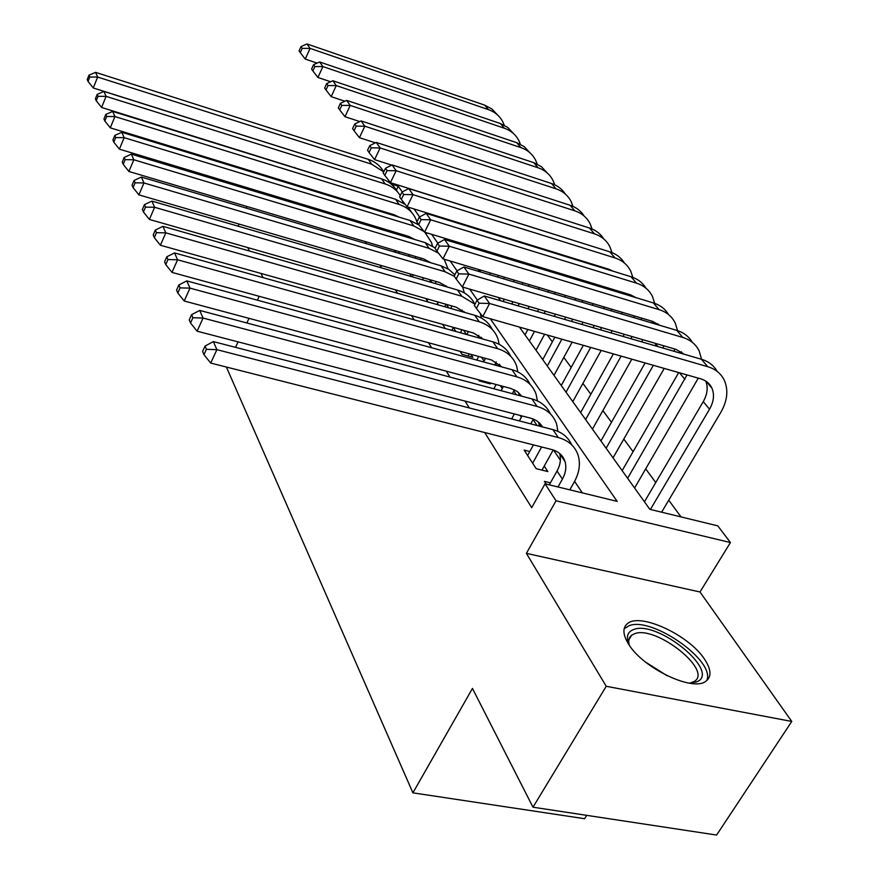 <?xml version="1.0" encoding="UTF-8"?>
<svg xmlns="http://www.w3.org/2000/svg" width="879" height="879" viewBox="0 0 879 879"><rect width="100%" height="100%" fill="white"/><g stroke="black" fill="none" stroke-linecap="round" stroke-linejoin="round"><path stroke-width="1.32" d="M704.639 659.349C689.114 635.045 639.945 612.278 627.43 623.661C622.453 627.815 622.782 634.55 628.43 643.867C642.197 667.601 692.202 691.894 705.661 681.401C711.726 677.006 711.386 669.655 704.639 659.349M519.445 327.087L649.823 509.315L717.791 525.862L730.427 542.541L556.044 500.799L545.046 483.813L617.168 501.371L490.317 318.769M700.003 591.996L526.389 553.352L606.235 686.279L532.993 807.197L716.605 835.05L791.77 721.45L700.003 591.996L730.427 542.541M586.722 815.349L584.623 818.712L412.91 792.847L226.386 367.037M681.027 516.918L668.743 500.195M655.756 482.538L645.724 468.892M633.078 451.685L623.793 439.06M611.476 422.294L602.873 410.592M590.864 394.253L582.898 383.42M571.174 367.466L563.802 357.434M552.353 341.865L547.342 335.053M606.235 686.279L791.77 721.45M238.088 226.156L239.033 224.068M246.241 208.103L246.966 206.499M253.932 191.062L254.46 189.886M261.206 174.943L261.557 174.163M550.43 482.846L544.431 481.384L546.189 484.098M529.795 451.52L524.148 450.103L536.201 468.683L547.826 471.551L544.233 466.09M478.55 379.805L479.286 380.937L490.284 383.881L489.537 382.739M460.124 351.391L462.024 354.336L472.836 357.292L470.902 354.347M442.566 324.329L445.301 328.537M425.821 298.508L428.073 301.98M409.834 273.852L411.636 276.643M394.539 250.284L395.946 252.449M379.915 227.727L380.948 229.331M337.58 197.445L338.25 198.522M351.084 219.036L352.083 220.629M365.192 241.571L366.554 243.747M379.937 265.139L381.684 267.93M395.374 289.795L397.55 293.267M411.537 315.627L414.174 319.846M428.491 342.722L431.633 347.743M446.29 371.169L449.993 377.08M465.002 401.066L469.309 407.955M484.692 432.534L531.707 507.666L545.046 483.813M582.337 492.888L574.591 481.373M560.373 460.222L553.561 450.081M537.047 425.513L533.092 419.635M516.369 394.759L513.808 390.946M496.712 365.521L495.415 363.587M365.895 206.125L366.598 207.202M438.489 304.947L437.467 303.398M455.915 331.504L453.3 327.537M526.389 553.352L556.044 500.799M318.594 192.512L318.956 191.743M294.586 167.428L294.937 168.021M306.991 188.084L307.639 189.15M263.063 277.632L260.92 273.413M249.515 251.042L247.746 247.57M259.217 296.311L257.415 300.178M248.988 318.341L246.845 322.967M238.066 341.865L235.528 347.348M532.993 807.197L472.452 688.433L412.91 792.847M440.884 217.256L441.511 218.135M459.047 242.648L460.189 244.252M478.143 269.348L479.868 271.754M498.25 297.454L500.601 300.739M402.23 191.952L398.264 186.249L391.1 183.997M477.319 300.047L469.727 289.125M457.047 270.864L450.202 261.019M437.83 243.197L431.666 234.33M419.58 216.926L414.042 208.949M396.418 190.062L398.264 186.249M372.729 209.07L373.081 208.323M367.818 207.565L368.18 206.818M382.815 211.301L382.453 212.048M368.839 174.866L93.251 87.966L88.032 81.406L89.779 77.033L88.977 75.154L87.23 79.506L88.032 81.406M88.977 75.154L95.591 72.364L368.345 159.374C375.289 161.681 380.409 165.867 383.727 171.932L371.63 164.186L97.646 77.055L93.251 87.966M95.591 72.364L97.646 77.055L89.779 77.033M388.628 180.327L389.309 182.634M463.991 224.409L463.694 225.002M449.103 220.486L449.4 219.893M454.355 222.112L454.641 221.519M317.088 63.112L305.266 59.08L300.299 52.663L302.222 48.378L300.992 46.609L299.08 50.883L300.299 52.663M300.992 46.609L306.958 43.95L484.681 105.139L491.987 109.04L497.525 114.951M306.958 43.95L310.078 48.378L488.537 109.666C495.042 111.996 499.821 116.105 502.887 122.005L504.238 125.203M302.222 48.378L310.078 48.378L305.266 59.08M629.507 645.494C625.782 637.308 627.123 632.001 633.528 629.551C657.393 619.431 722.197 672.611 696.41 681.972L689.191 683.148M689.751 683.148L694.168 681.522C713.583 670.556 655.382 624.716 634.385 633.814L631.638 635.242C628.892 637.385 628.1 640.637 629.265 644.988M706.683 680.676C716.286 661.151 651.68 616.025 628.979 625.76L624.167 628.782M385.431 230.672L385.98 229.551M380.519 228.661L380.838 228.002M395.869 232.539L395.319 233.649M387.749 213.674L388.046 212.905M392.32 215.069L392.473 214.256M384.068 195.698L101.579 107.458L96.24 100.766L98.041 96.327L97.195 94.361L95.404 98.789L96.24 100.766M97.195 94.361L103.953 91.46L381.695 178.92C388.804 181.261 394.023 185.524 397.374 191.732M103.953 91.46L106.095 96.36L385.112 183.931C391.792 186.106 396.836 190.018 400.242 195.676M402.604 201.038L403.098 202.851M98.041 96.327L106.095 96.36L101.579 107.458M398.616 253.24L399.363 251.713M409.416 254.69L408.658 256.218M401.198 235.429L401.692 234.297M406.142 236.912L406.428 235.726M399.253 217.19L394.155 214.773L110.282 127.84L104.832 121.005L106.678 116.478L105.799 114.424L103.953 118.94L104.832 121.005M105.799 114.424L112.677 111.413L395.594 199.28L405.296 204.51M112.677 111.413L114.918 116.544L399.165 204.499C407.823 207.378 413.635 212.85 416.613 220.915L416.943 221.915M417.02 222.167L417.459 223.936M407.933 207.059L411.548 212.3M106.678 116.478L114.918 116.544L110.282 127.84M412.295 276.83L413.284 274.863M415.141 258.14L415.866 256.613M423.502 277.841L422.513 279.808M420.503 259.723L420.942 258.118M414.811 239.527L408.669 236.396L119.379 149.155L113.809 142.178L115.709 137.574L114.797 135.421L112.897 140.014L113.809 142.178M114.797 135.421L121.807 132.29L410.097 220.508L419.041 225.057M121.807 132.29L124.159 137.662L413.811 225.958L424.074 231.54M424.865 232.265L431.512 242.538L432.435 245.933M425.645 232.495L426.326 233.748M115.709 137.574L124.159 137.662L119.379 149.155M427.062 300.42L427.754 299.058M429.633 281.884L430.622 279.918M438.149 302.035L436.896 304.497M435.413 283.554L436.072 281.5M430.897 262.81L423.81 258.964L128.905 171.471L123.214 164.351L125.181 159.659L124.214 157.407L122.258 162.088L123.214 164.351M124.214 157.407L131.367 154.144L425.227 242.659L435.248 247.977M131.367 154.144L133.828 159.769L429.106 248.35L438.533 253.163M444.159 259.217L448.048 268.897M446.18 285.862L445.884 286.609M125.181 159.659L133.828 159.769L128.905 171.471M485.735 231.144L485.439 231.726M477.055 248.131L476.506 249.207M461.541 244.659L462.09 243.582M470.452 227.09L470.737 226.507M467.013 246.329L467.562 245.241M475.935 228.782L476.231 228.199M330.68 81.758L317.934 77.462L312.869 70.924L314.847 66.562L313.561 64.705L311.595 69.056L312.869 70.924M313.561 64.705L319.626 61.959L500.36 123.532L507.82 127.488L513.435 133.509M319.626 61.959L322.879 66.573L504.381 128.246C510.985 130.586 515.83 134.74 518.929 140.717L520.379 144.233M314.847 66.562L322.879 66.573L317.934 77.462M508.512 238.187L508.216 238.769M499.788 255.042L499.239 256.108M490.482 273.028L489.636 274.666M483.846 251.438L484.395 250.361M492.789 234.001L493.086 233.418M480.011 271.798L480.846 270.161M489.592 253.185L490.141 252.108M498.547 235.781L498.843 235.198M344.898 101.228L331.163 96.657L325.999 89.977L328.021 85.549L326.68 83.604L324.659 88.032L325.999 89.977M326.68 83.604L332.855 80.747L516.698 142.684L524.313 146.705L530.015 152.847M332.855 80.747L336.25 85.582L520.895 147.606C527.598 149.946 532.509 154.155 535.63 160.198L537.179 164.065M328.021 85.549L336.25 85.582L331.163 96.657M532.388 245.582L532.092 246.153M523.631 262.294L523.082 263.348M514.281 280.126L513.435 281.752M504.282 299.212L503.107 301.475M497.624 277.039L498.47 275.413M507.238 258.536L507.787 257.47M516.226 241.242L516.522 240.67M503.634 278.83L504.48 277.204M513.259 260.371L513.808 259.305M522.258 243.109L522.555 242.538M359.775 121.566L344.975 116.709L339.701 109.897L341.799 105.381L340.393 103.359L338.305 107.864L339.701 109.897M340.393 103.359L346.667 100.382L533.74 162.659L541.497 166.735L547.287 173.009M346.667 100.382L350.216 105.425L538.113 167.79C544.925 170.141 549.902 174.383 553.034 180.514L554.704 184.766M341.799 105.381L350.216 105.425L344.975 116.709M557.462 253.339L557.154 253.91M548.661 269.897L548.1 270.952M539.277 287.587L538.42 289.191M529.224 306.507L528.037 308.738M511.776 304.002L512.962 301.75M522.126 284.335L522.972 282.719M531.784 265.996L532.333 264.942M540.805 248.845L541.112 248.274M518.083 305.837L519.269 303.596M528.444 286.213L529.29 284.609M538.113 267.919L538.673 266.864M547.145 250.812L547.452 250.24M375.377 142.837L359.434 137.673L354.05 130.718L356.204 126.126L354.731 124.005L352.589 128.598L354.05 130.718M354.731 124.005L361.115 120.917L551.507 183.502C557.473 185.513 562.077 189.029 565.307 194.039M361.115 120.917L364.829 126.202L556.077 188.853C562.999 191.215 568.043 195.501 571.207 201.709L572.976 206.378M356.204 126.126L364.829 126.202L359.434 137.673M444.719 306.727L445.972 304.277M453.388 327.362L451.85 330.372M450.894 308.496L451.828 305.947M447.598 287.103L439.621 282.533L138.904 194.874L133.081 187.59L135.102 182.821L134.08 180.459L132.07 185.216L133.081 187.59M134.08 180.459L141.387 177.053L441.027 265.799L448.773 269.359L454.85 274.819M141.387 177.053L143.969 182.953L445.082 271.754L454.278 276.292M462.695 287.07L464.343 292.905M462.156 310.034L461.508 311.518M135.102 182.821L143.969 182.953L138.904 194.874M583.799 261.492L583.502 262.052M574.965 277.896L574.405 278.94M565.538 295.41L564.681 297.003M555.44 314.166L554.253 316.374M544.617 334.273L536.014 350.238M525.005 334.855L527.872 329.493M537.476 311.485L538.673 309.265M547.881 292.004L548.738 290.4M557.583 273.83L558.143 272.776M566.647 256.844L566.944 256.272M529.367 340.953L534.498 331.383M544.112 313.418L545.299 311.199M554.528 293.982L555.374 292.388M564.23 275.852L564.79 274.808M573.306 258.898L573.613 258.338M391.737 165.12L374.564 159.637L369.059 152.528L371.279 147.848L369.74 145.628L367.532 150.298L369.059 152.528M369.74 145.628L376.245 142.409L570.075 205.257C576.184 207.301 580.865 210.883 584.128 216.003M376.245 142.409L380.135 147.947L574.844 210.85C581.887 213.234 586.996 217.563 590.172 223.848L592.05 228.969M371.279 147.848L380.135 147.947L374.564 159.637M460.431 332.767L461.98 329.768M469.265 353.896L468.155 356.006M464.299 312.32L464.024 311.551M466.98 334.591L468.265 331.526M464.969 312.506L456.168 307.189L149.386 219.442L143.431 211.993L145.507 207.125L144.442 204.642L142.376 209.499L143.431 211.993M144.442 204.642L151.902 201.093L457.552 290.004C465.507 292.443 471.221 297.08 474.682 303.925M151.902 201.093L154.605 207.29L461.794 296.223L474.968 304.244M480.33 313.484L481.384 318.022M478.824 335.349L477.769 337.613M145.507 207.125L154.605 207.29L149.386 219.442M602.653 286.312L602.093 287.345M593.182 303.662L592.314 305.233M583.041 322.219L581.843 324.417M572.163 342.129L554.001 375.377M542.739 359.632L554.88 337.195M564.527 319.374L565.724 317.165M574.976 300.069L575.833 298.486M584.722 282.071L585.282 281.038M547.287 365.994L561.857 339.195M571.515 321.406L572.712 319.209M581.975 302.156L582.832 300.574M591.732 284.203L592.292 283.17M593.721 265.216L593.962 264.634M600.038 267.172L600.181 266.557M590.776 245.845L390.43 182.645L384.804 175.382L387.09 170.625L385.474 168.296L383.2 173.053L384.804 175.382M385.474 168.296L392.089 164.933L589.479 228.013C595.742 230.078 600.511 233.726 603.796 238.967M392.089 164.933L396.176 170.735L594.468 233.858C601.632 236.242 606.818 240.615 610.004 246.977L611.982 252.614M387.09 170.625L396.176 170.735L390.43 182.645M483.703 361.961L485.417 358.324M476.792 360.082L478.681 356.478M496.228 361.895L494.69 364.961M485.79 381.739L485.362 382.563M481.846 338.745L481.373 337.283M483.076 339.096L473.484 332.987L160.407 245.241L154.308 237.627L156.451 232.671L155.33 230.056L153.199 235.001L154.308 237.627M155.33 230.056L162.945 226.342L474.836 315.319C483 317.78 488.823 322.505 492.295 329.493M162.945 226.342L165.801 232.858L479.286 321.835C488.746 324.736 494.987 330.482 498.03 339.074L499.195 344.326M156.451 232.671L165.801 232.858L160.407 245.241M622.31 312.353L621.442 313.902M612.125 330.713L610.916 332.888M601.192 350.424L572.789 401.648M561.252 385.518L583.337 345.326M593.039 327.68L594.237 325.494M603.532 308.573L604.389 307.002M566.021 392.177L590.699 347.425M600.401 329.823L601.61 327.647M610.916 310.77L611.773 309.21M613.3 290.751L613.795 289.696M620.145 292.828L620.453 291.729M613.278 271.259L608.85 269.249L407.065 206.796L401.318 199.368L403.681 194.512L401.989 192.072L399.626 196.918L401.318 199.368M401.989 192.072L408.724 188.567L609.784 251.823C616.201 253.91 621.068 257.635 624.376 262.997M408.724 188.567L413.009 194.666L615.014 257.943C622.299 260.338 627.551 264.755 630.759 271.193L632.836 277.379M631.276 295.058L630.891 296.091M403.681 194.512L413.009 194.666L407.065 206.796M501.151 390.705L503.326 386.43M493.855 388.771L496.13 384.508M514.391 389.771L512.336 393.693M500.173 366.466L499.536 364.247M501.986 366.961L491.625 360.027L172.009 272.402L165.757 264.601L167.966 259.547L166.79 256.8L164.582 261.843L165.757 264.601M166.79 256.8L174.569 252.91L492.954 341.854C501.327 344.326 507.26 349.139 510.743 356.281M174.569 252.91L177.569 259.777L497.624 348.688C507.249 351.578 513.589 357.379 516.632 366.082L517.852 371.927M167.966 259.547L177.569 259.777L172.009 272.402M642.813 339.679L641.615 341.832M631.836 359.17L592.446 429.117M580.623 412.592L613.377 353.896M623.112 336.437L624.321 334.284M633.66 317.539L634.484 315.979M585.612 419.558L621.145 356.116M630.891 338.712L632.1 336.558M641.11 319.758L641.648 318.11M636.033 297.651L630.166 294.685L424.557 232.166L418.668 224.574L421.118 219.618L419.338 217.058L416.899 221.991L418.668 224.574M419.338 217.058L426.183 213.399L631.056 276.764C637.649 278.874 642.604 282.675 645.933 288.169M426.183 213.399L430.688 219.805L636.539 283.181C643.955 285.576 649.273 290.037 652.504 296.553L654.668 303.343M652.614 321.384L651.954 322.989M421.118 219.618L430.688 219.805L424.557 232.166M519.379 420.942L522.049 415.943M511.655 418.931L514.369 413.943M533.366 419.085L530.762 423.887M519.335 395.55L518.577 392.517M521.752 396.198L517.105 391.364L510.655 388.397L184.227 301.003L177.811 293.026L180.096 287.872L178.855 284.972L176.58 290.114L177.811 293.026M178.855 284.972L186.809 280.895L511.963 369.685C520.555 372.169 526.598 377.069 530.081 384.376M186.809 280.895L189.974 288.125L516.852 376.849C526.675 379.739 533.103 385.584 536.146 394.396L537.388 400.89M180.096 287.872L189.974 288.125L184.227 301.003M532.641 463.211L541.618 446.971M527.62 455.465L533.443 444.895M553.199 449.96L541.991 470.111M539.398 426.128L538.574 422.206M542.442 426.919C539.959 422.568 536.025 419.657 530.641 418.184L197.105 331.185L190.534 323L192.897 317.748L191.589 314.682L189.227 319.934L190.534 323M191.589 314.682L199.72 310.419L531.916 398.901C540.739 401.406 546.903 406.395 550.386 413.866M199.72 310.419L203.06 318.055L537.058 406.439C547.068 409.306 553.583 415.207 556.627 424.128L557.89 431.347M192.897 317.748L203.06 318.055L197.105 331.185M664.238 368.422L613.026 457.871M600.906 440.939L645.109 362.961M654.899 345.7L656.108 343.568M606.125 448.224L653.339 365.312M658.206 324.845L657.789 323.846M662.964 348.051L663.821 345.821M659.58 325.263L652.526 321.362L442.939 258.855L436.918 251.086L439.456 246.032L437.577 243.329L435.05 248.372L436.918 251.086M437.577 243.329L444.554 239.506L653.372 302.925C660.129 305.046 665.183 308.936 668.534 314.572M444.554 239.506L449.301 246.241L659.118 309.661C666.667 312.045 672.061 316.55 675.292 323.153L677.544 330.614M674.918 349.062L673.94 351.248M439.456 246.032L449.301 246.241L442.939 258.855M698.278 378.146L634.583 488.021M622.156 470.639L678.709 372.564M627.628 478.286L687.037 374.937M681.862 353.556L681.203 351.765M684.115 354.215L676.017 349.381L462.31 286.961L456.146 279.006L458.772 273.852L456.794 271.007L454.179 276.149L456.146 279.006M456.794 271.007L463.903 266.996L676.797 330.383C683.741 332.537 688.905 336.503 692.267 342.294M463.903 266.996L468.903 274.105L682.84 337.47C690.52 339.854 695.981 344.392 699.234 351.073L701.541 359.291M458.772 273.852L468.903 274.105L462.31 286.961M557.978 486.966L562.406 479.099C565.724 473.023 566.603 467.199 565.043 461.607C563.032 455.454 558.583 451.421 551.66 449.51L210.729 363.071L203.972 354.687L206.422 349.315L205.038 346.084L202.599 351.435L203.972 354.687M549.298 484.845L557.044 471.023C560.341 464.98 561.209 459.179 559.637 453.608L559.582 453.421M205.038 346.084L213.355 341.601L216.882 349.666L558.308 437.555C568.504 440.412 575.13 446.356 578.162 455.388C580.634 463.881 579.327 472.759 574.24 482.011L569.801 489.845M213.355 341.601L552.902 429.622C561.967 432.138 568.252 437.215 571.735 444.884M206.422 349.315L216.882 349.666L210.729 363.071M477.055 300.2L474.352 305.431L476.429 308.452L479.143 303.2L477.055 300.2L484.307 295.992L489.581 303.486L707.771 366.708C715.594 369.081 721.132 373.663 724.384 380.431C728.548 390.221 727.362 400.868 720.824 412.35L661.623 512.193M644.45 501.799L703.255 401.615C707.386 394.297 708.232 387.463 705.804 381.112M650.416 509.457L709.518 409.218C713.803 401.659 714.605 394.649 711.935 388.188C709.771 383.552 706.024 380.431 700.706 378.838L482.747 316.605L476.429 308.452M484.307 295.992L701.42 359.258C708.573 361.423 713.825 365.477 717.198 371.421M479.143 303.2L489.581 303.486L482.747 316.605M368.345 159.374L371.63 164.186M484.681 105.139L488.537 109.666M645.604 662.14L667.106 675.72M381.695 178.92L385.112 183.931M395.594 199.28L399.165 204.499M415.393 257.635L415.855 258.349M410.097 220.508L413.811 225.958M430.435 280.302L431.919 282.544M425.227 242.659L429.106 248.35M500.36 123.532L504.381 128.246M516.698 142.684L520.895 147.606M533.74 162.659L538.113 167.79M551.507 183.502L556.077 188.853M446.433 304.409L448.74 307.87M441.027 265.799L445.082 271.754M570.075 205.257L574.844 210.85M463.563 330.218L466.364 334.427M457.552 290.004L461.794 296.223M589.479 228.013L594.468 233.858M481.516 357.259L484.12 361.181M474.836 315.319L479.286 321.835M609.784 251.823L615.014 257.943M500.36 385.639L502.305 388.562M492.954 341.854L497.624 348.688M631.056 276.764L636.539 283.181M520.148 415.448L521.368 417.283M511.963 369.685L516.852 376.849M540.959 446.796L541.376 447.422M531.916 398.901L537.058 406.439M655.822 344.074L657.877 346.568M653.372 302.925L659.118 309.661M679.489 372.784L684.917 379.365M676.797 330.383L682.84 337.47M557.044 471.023L562.406 479.099M552.902 429.622L558.308 437.555M703.255 401.615L709.518 409.218M701.42 359.258L707.771 366.708M693.344 682.829L693.718 682.247M628.859 639.835L631.638 635.242M481.648 338.107L482.142 338.833M499.766 364.928L500.942 366.675M518.753 393.056L520.687 395.913M538.684 422.579L541.442 426.656M657.877 323.901L658.832 325.032M681.445 351.93L683.126 353.929M559.637 453.608L565.043 461.607M706.222 381.398L711.935 388.188"/></g></svg>
